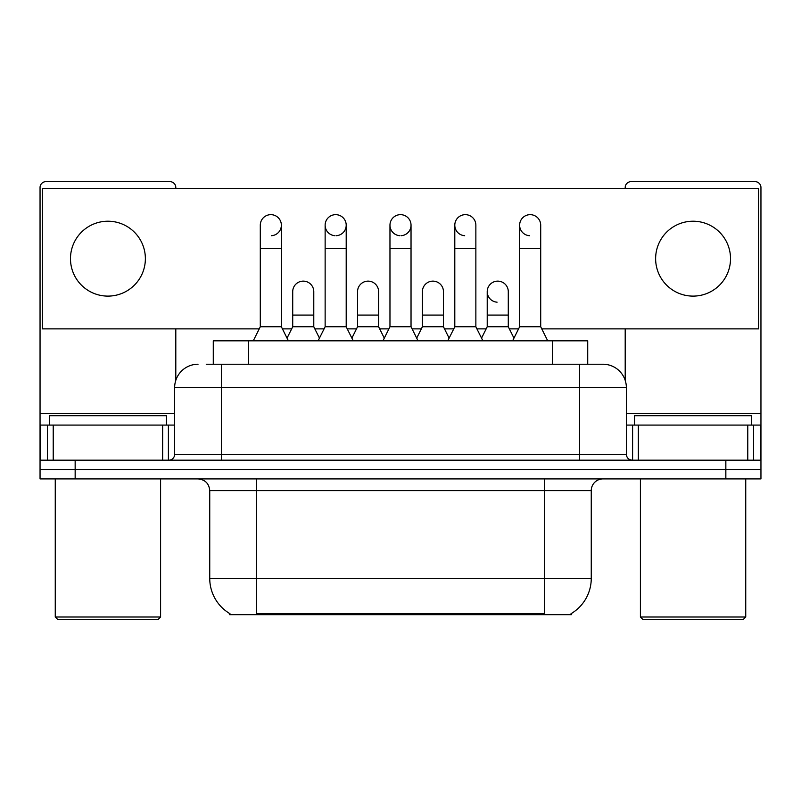 <?xml version="1.0" encoding="UTF-8"?>
<svg xmlns="http://www.w3.org/2000/svg" width="801" height="801" viewBox="0 0 801 801"><rect width="100%" height="100%" fill="white"/><g stroke="black" fill="none" stroke-linecap="round" stroke-linejoin="round"><path stroke-width="1.2" d="M213.276 364.225L213.276 340.815L587.724 340.815L587.724 364.225M571.363 613.516L571.363 614.667L229.637 614.667L229.637 613.516M229.987 613.716A40.961 40.961 0 0 1 209.742 578.382L256.55 578.382L256.55 613.716L544.45 613.716L544.45 578.382L591.258 578.382L591.258 490.613A11.705 11.705 0 0 1 602.963 478.908M209.742 578.382L209.742 490.613C209.051 483.504 205.146 479.609 198.037 478.908M571.013 613.716A40.961 40.961 0 0 0 591.258 578.382M75.154 478.908L760.95 478.908L760.95 469.546L40.05 469.546L40.05 478.908L75.154 478.908L75.154 469.546L40.05 469.546L40.05 425.081L53.216 425.081L53.216 460.185M206.768 364.225L602.963 364.225A23.409 23.409 0 0 1 626.362 387.624L626.362 454.337C626.682 457.852 628.635 459.804 632.219 460.185M206.237 364.225L221.446 364.225L221.446 387.624L174.638 387.624L174.638 454.337A5.847 5.847 0 0 1 168.781 460.185M198.037 364.225A23.409 23.409 0 0 0 174.638 387.624M725.846 478.908L725.846 469.546L760.95 469.546L760.95 425.081L760.95 460.185L40.05 460.185M725.846 460.185L725.846 469.546L75.154 469.546L75.154 460.185M602.602 364.225L594.763 364.225M253.276 340.815L260.295 326.768L281.361 326.768L288.39 340.815M281.361 326.768L281.361 225.191A10.533 10.533 0 0 0 270.828 214.658A10.533 10.533 0 0 1 271.489 214.678M260.295 326.768L260.295 248.6L281.361 248.6M260.295 248.6L260.295 225.191A10.533 10.533 0 0 1 270.828 214.658M287.038 338.122L292.715 326.768L313.782 326.768L319.459 338.122M313.782 326.768L313.782 291.664A10.533 10.533 0 0 0 303.909 281.151A10.533 10.533 0 0 1 313.782 291.664M292.715 326.768L292.715 315.073L313.782 315.073M292.715 315.073L292.715 291.664A10.533 10.533 0 0 1 303.909 281.151M318.107 340.815L325.136 326.768L346.202 326.768L353.221 340.815M346.202 326.768L346.202 225.191A10.533 10.533 0 0 0 335.669 214.658A10.533 10.533 0 0 0 325.136 224.861A10.533 10.533 0 0 0 335.008 235.704M325.136 326.768L325.136 248.6L346.202 248.6M325.136 248.6L325.136 225.191A10.533 10.533 0 0 1 336.33 214.678M382.948 340.815L389.967 326.768L411.033 326.768L418.052 340.815M411.033 326.768L411.033 225.191A10.533 10.533 0 0 0 400.5 214.658A10.533 10.533 0 0 0 389.977 224.861A10.533 10.533 0 0 0 399.839 235.704M389.967 326.768L389.967 248.6L411.033 248.6M389.967 248.6L389.967 225.191A10.533 10.533 0 0 1 401.161 214.678M447.779 340.815L454.798 326.768L475.864 326.768L482.893 340.815M475.864 326.768L475.864 225.191A10.533 10.533 0 0 0 465.331 214.658A10.533 10.533 0 0 0 454.808 224.861A10.533 10.533 0 0 0 464.67 235.704M454.798 326.768L454.798 248.6L475.864 248.6M454.798 248.6L454.798 225.191A10.533 10.533 0 0 1 465.992 214.678M512.61 340.815L519.639 326.768L540.705 326.768L547.724 340.815M540.705 326.768L540.705 225.191A10.533 10.533 0 0 0 530.172 214.658A10.533 10.533 0 0 0 519.639 224.861A10.533 10.533 0 0 0 529.511 235.704M519.639 326.768L519.639 248.6L540.705 248.6M519.639 248.6L519.639 225.191A10.533 10.533 0 0 1 530.833 214.678M351.879 338.122L357.546 326.768L378.613 326.768L384.29 338.122M378.613 326.768L378.613 291.664A10.533 10.533 0 0 0 368.74 281.151A10.533 10.533 0 0 1 378.613 291.664M357.546 326.768L357.546 315.073L378.613 315.073M357.546 315.073L357.546 291.664A10.533 10.533 0 0 1 368.74 281.151M416.71 338.122L422.387 326.768L443.454 326.768L449.121 338.122M443.454 326.768L443.454 291.664A10.533 10.533 0 0 0 433.581 281.151A10.533 10.533 0 0 1 443.454 291.664M422.387 326.768L422.387 315.073L443.454 315.073M422.387 315.073L422.387 291.664A10.533 10.533 0 0 1 433.581 281.151M481.541 338.122L487.218 326.768L508.285 326.768L513.962 338.122M508.285 326.768L508.285 291.664A10.533 10.533 0 0 0 498.412 281.151A10.533 10.533 0 0 1 508.285 291.664M487.218 326.768L487.218 315.073L508.285 315.073M487.218 315.073L487.218 291.664A10.533 10.533 0 0 1 498.412 281.151M162.643 460.185L162.643 425.081L53.216 425.081M175.799 188.445L175.799 187.504A5.847 5.847 0 0 0 169.952 181.657L45.897 181.657A5.847 5.847 0 0 0 40.05 187.504L40.05 425.081M175.799 328.881L175.799 380.315M162.643 425.081L174.638 425.081M747.784 460.185L747.784 425.081L638.357 425.081L638.357 460.185M747.784 425.081L760.95 425.081L760.95 187.504A5.847 5.847 0 0 0 755.103 181.657L631.048 181.657A5.847 5.847 0 0 0 625.201 187.504L625.201 188.445M625.201 328.881L625.201 380.315M626.362 425.081L638.357 425.081M166.438 425.081L166.438 415.709L49.412 415.709L49.412 425.081M55.259 478.908L55.259 617L160.59 617L160.59 478.908M160.59 617L158.248 619.343L57.602 619.343L55.259 617M751.588 425.081L751.588 415.709L634.562 415.709L634.562 425.081M640.41 478.908L640.41 617L745.741 617L745.741 478.908M745.741 617L743.398 619.343L642.752 619.343L640.41 617M497.751 281.131A10.533 10.533 0 0 0 487.228 291.334A10.533 10.533 0 0 0 497.091 302.177M693.075 221.216A37.447 37.447 0 0 0 655.629 258.663A37.447 37.447 0 0 0 693.075 296.11A37.447 37.447 0 0 0 730.522 258.663A37.447 37.447 0 0 0 693.075 221.216M107.925 221.216A37.447 37.447 0 0 0 70.478 258.663A37.447 37.447 0 0 0 107.925 296.11A37.447 37.447 0 0 0 145.371 258.663A37.447 37.447 0 0 0 107.925 221.216M401.161 235.704A10.533 10.533 0 0 0 411.033 225.191M541.756 328.881L758.607 328.881L758.607 188.445L42.393 188.445L42.393 328.881L259.244 328.881M282.413 328.881L291.664 328.881M314.833 328.881L324.085 328.881M347.254 328.881L356.495 328.881M379.664 328.881L388.916 328.881M412.084 328.881L421.336 328.881M444.505 328.881L453.746 328.881M476.915 328.881L486.167 328.881M509.336 328.881L518.587 328.881M271.489 235.704A10.533 10.533 0 0 0 281.361 225.191M336.33 235.704A10.533 10.533 0 0 0 346.202 225.191M539.764 614.667L539.764 613.516M261.236 614.667L261.236 613.516M248.38 364.225L248.38 340.815M552.62 364.225L552.62 340.815M544.45 478.908L544.45 490.613L209.742 490.613M591.258 490.613L544.45 490.613L544.45 578.382L256.55 578.382L256.55 478.908M221.446 460.185L221.446 454.337L626.362 454.337M174.638 454.337L221.446 454.337L221.446 387.624L579.554 387.624L579.554 460.185M626.362 387.624L579.554 387.624L579.554 364.225M174.638 413.376L40.05 413.376M168.4 425.081L168.4 460.185M40.14 425.081L40.14 460.185M47.449 460.185L47.449 425.081M760.95 413.376L626.362 413.376M760.86 460.185L760.86 425.081M753.551 425.081L753.551 460.185M632.6 460.185L632.6 425.081"/></g></svg>
